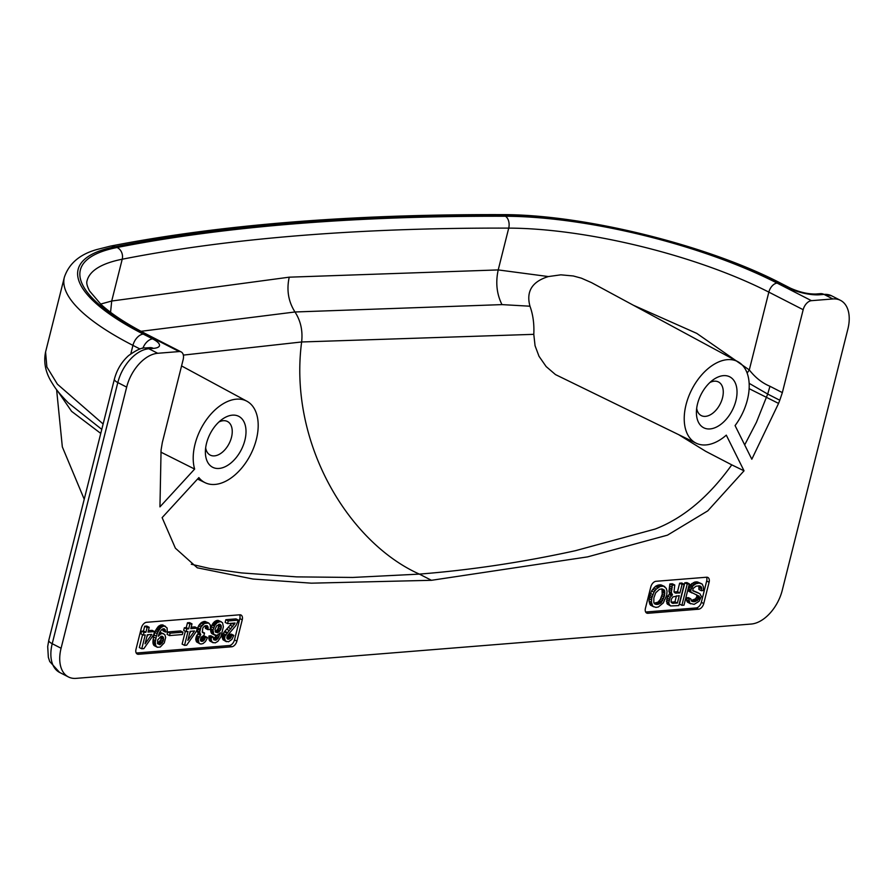 <?xml version="1.0" encoding="UTF-8"?>
<svg xmlns="http://www.w3.org/2000/svg" width="893" height="893" viewBox="0 0 893 893"><rect width="100%" height="100%" fill="white"/><g stroke="black" fill="none" stroke-linecap="round" stroke-linejoin="round"><path stroke-width="1.34" d="M749.149 388.667L778.562 403.413L751.817 459.236L735.073 425.581A45.789 27.996 117.1 0 0 737.919 361.71L591.523 282.635L581.365 278.169L573.295 275.97L560.849 274.832L548.391 276.562L498.216 269.92L289.232 277.176C286.43 289.89 288.339 301.488 294.98 311.981C300.684 320.788 302.894 330.79 301.633 341.974L533.791 334.339L535.063 345.736L538.992 356.251L546.148 366.565L555.491 374.591L696.194 443.207A45.789 27.996 117.1 0 0 726.299 435.148L744.036 470.812L707.769 510.863L667.473 535.153L587.594 556.875L431.453 580.305L311.378 583.174L253.02 579.032L197.275 567.803L175.385 548.19L162.124 517.639L198.871 477.599A45.789 27.996 117.1 0 0 205.167 482.722A45.789 27.996 117.1 0 0 250.62 454.559A45.789 27.996 117.1 0 0 246.892 401.225A45.789 27.996 117.1 0 0 207.89 417.779A45.789 27.996 117.1 0 0 194.641 469.071L159.947 506.867L161.075 450.027L162.325 442.515L183.154 359.6A9.153 5.604 -62.9 0 0 181.19 351.942L146.854 334.362C126.784 324.025 111.502 314.046 101.021 304.435L89.579 291.006C87.067 286.218 86.241 282.791 87.09 280.715A206.037 57.621 -165.9 0 1 122.218 259.227L111.714 301.019L289.232 277.176M744.036 470.812L731.769 464.862C708.897 496.742 683.379 518.13 655.228 529.024L575.405 550.702C522.584 562.266 470.578 570.069 419.364 574.11L431.453 580.305M731.769 464.862L705.704 451.311L679.126 434.947M548.391 276.562C532.105 281.574 525.977 291.453 529.973 306.21L501.978 304.613L294.98 311.981L141.005 331.303M529.973 306.21C533.043 314.671 534.315 324.047 533.791 334.339M191.303 564.242L210.067 568.551L241.501 572.915L296.588 576.878L352.735 577.447L419.364 574.11C348.839 542.62 288.316 443.218 301.633 341.974L183.344 355.101M242.249 619.82A5.726 3.505 117.1 0 0 241.021 615.031A5.726 3.505 117.1 0 0 239.748 614.797L146.53 622.298A5.726 3.505 117.1 0 0 141.362 627.935L136.004 649.256A5.726 3.505 117.1 0 0 137.232 654.044A5.726 3.505 117.1 0 0 138.504 654.279L231.722 646.778A5.726 3.505 117.1 0 0 236.891 641.141L242.249 619.82L239.826 618.581A5.726 3.505 117.1 0 0 239.603 614.808M231.722 646.778L229.3 645.539L136.227 653.029M229.3 645.539A5.726 3.505 117.1 0 0 234.479 639.901L239.826 618.581M184.527 645.349L188.01 631.496L186.09 631.652L186.76 628.985L188.68 628.828L189.885 624.028L191.995 623.861L190.789 628.661L197.308 628.136L196.572 631.061L186.637 645.181L184.527 645.349L182.116 644.11L185.342 631.262M186.09 631.652L183.679 630.413L184.338 627.746L186.257 627.589L187.463 622.789L189.573 622.622L191.995 623.861M191.158 627.199L194.897 626.897L197.308 628.136M157.358 647.28L154.121 645.583L152.993 643.317L153.451 637.022L155.371 630.86L158.362 626.44L160.997 624.921L163.039 625.022L167.103 627.958L167.248 631.864L165.328 632.01L165.283 629.933L164.089 628.717L161.845 629.42L159.579 632.478L158.251 636.24L160.707 633.952L162.693 633.528L164.848 634.666L165.651 637.468L164.312 642.804L160.238 647.045L157.358 647.28L155.717 645.583L155.248 642.223L156.398 636.129L157.793 632.099L160.773 627.679L163.419 626.16L165.462 626.261M165.328 632.01L162.906 630.771L162.894 628.817M159.646 632.344L163.586 633.717M182.953 632.166L180.542 630.927L167.683 631.954L167.08 634.354L169.503 635.593L170.105 633.193L182.953 632.166L182.351 634.555L169.503 635.593M141.753 648.787L145.235 634.934L143.315 635.09L143.985 632.423L145.905 632.266L147.111 627.478L149.22 627.31L148.015 632.099L154.534 631.574L153.797 634.51L143.862 648.619L141.753 648.787L139.341 647.559L142.567 634.7M143.315 635.09L140.904 633.851L141.574 631.184L143.494 631.038L144.688 626.239L146.798 626.071L149.22 627.31M148.383 630.637L152.123 630.335L154.534 631.574M213.17 642.781L209.487 640.605L208.973 635.95L210.882 635.794L213.304 637.033L213.907 639.857L215.883 640.214L218.338 637.926L220.381 632.802L216.899 635.436L213.784 634.376L213.003 630L214.979 625.145L217.3 622.611L220.381 621.584L222.536 622.711L223.384 626.819L220.839 636.943L217.859 641.364L215.224 642.882L212.355 642.324L211.228 640.069L211.25 637.714L213.304 637.033M213.315 638.986L216.575 635.459M215.046 635.325L210.994 632.389L211.116 626.629L213.405 622.801L215.983 620.758L217.959 620.345L221.274 621.762M227.581 623.615L225.159 622.376L225.829 619.709L235.998 618.894L238.409 620.133L235.919 625.546L227.112 635.916L226.844 637.769L228.061 637.022L229.3 634.309L231.41 634.142L233.832 635.381L231.867 639.455L228.452 641.81L225.46 641.007L224.601 638.473L225.003 636.084L235.06 623.013L227.581 623.615L228.251 620.948L238.409 620.133M226.409 641.721L223.038 639.779L222.178 637.234L222.591 634.845L224.288 631.842L231.923 623.258M205.569 625.658L205.412 628.404L207.835 629.632L208.181 627.522L207.299 625.759L204.62 625.982L202.811 627.958L202.309 632.166L204.542 633.037L203.939 635.436L201.037 637.234L200.367 639.901L200.992 641.152L202.465 641.297L204.006 640.393L205.245 637.68L207.355 637.513L207.087 638.573L205.401 641.587L203.012 643.596L200.836 644.043L198.994 643.139L198.268 639.288L200.746 634.644L199.697 632.121L200.958 627.053L204.519 623.381L208.739 623.035L210.313 625L210.469 628.125L210.134 629.453L207.835 629.632M207.355 637.513L204.944 636.274L202.834 636.441L200.378 639.924M208.739 623.035L204.921 621.394L202.097 622.142L199.452 624.441L197.699 627.712L197.275 630.882L198.335 633.405L196.65 635.637L195.712 639.366L196.572 641.9L199.943 643.853M100.753 433.418L71.596 411.349L57.677 391.078M101.769 429.366L68.281 402.855C56.75 390.967 55.053 387.808 50.968 381.166C45.342 371.577 43.545 361.855 45.576 351.998L46.871 366.967L57.398 384.191L103.119 423.985M48.791 640.303A11.442 3.204 14.1 0 0 52.218 643.708A34.336 20.997 117.1 0 0 59.585 672.418L49.718 661.523L48.345 657.293L47.697 646.554L48.791 640.303L114.382 379.168C116.86 369.769 121.593 361.922 128.57 355.615C136.551 349.944 142.11 347.399 145.258 347.991A11.442 8.472 85.4 0 1 148.852 348.75L157.726 353.282L179.158 351.563A9.153 5.604 -62.9 0 1 181.19 351.942M114.382 379.168A11.442 3.204 14.1 0 0 117.809 382.572L52.218 643.708L61.081 648.251A34.336 20.997 117.1 0 0 68.448 676.961A34.336 20.997 117.1 0 0 76.072 678.367L751.225 624.04A34.336 20.997 -62.9 0 0 782.279 590.206L847.87 329.082A34.336 20.997 117.1 0 0 840.503 300.361A34.336 20.997 117.1 0 0 832.879 298.954L811.447 300.673A9.153 5.604 117.1 0 0 803.175 309.704L782.346 392.619L779.79 400.243L767.69 394.059L756.471 422.21L744.684 444.904M735.899 400.745A28.621 17.503 117.1 0 0 712.96 379.96A28.621 17.503 117.1 0 0 697.533 403.837A28.621 17.503 117.1 0 0 696.406 412.287A28.621 17.503 117.1 0 0 713.228 428.327A28.621 17.503 117.1 0 0 735.899 400.745M244.883 440.26A28.621 17.503 117.1 0 0 221.933 419.476A28.621 17.503 117.1 0 0 206.517 443.352A28.621 17.503 117.1 0 0 205.379 451.802A28.621 17.503 117.1 0 0 222.212 467.843A28.621 17.503 117.1 0 0 244.883 440.26M157.726 353.282A34.336 20.997 117.1 0 0 126.672 387.115L61.081 648.251M778.562 403.413L779.79 400.243M737.919 361.71A45.789 27.996 117.1 0 0 691.796 389.527A45.789 27.996 117.1 0 0 696.194 443.207M703.751 603.568L709.098 582.247A5.726 3.505 117.1 0 0 707.87 577.458A5.726 3.505 117.1 0 0 706.609 577.224L655.964 581.298A5.726 3.505 117.1 0 0 650.796 586.947L645.438 608.256A5.726 3.505 117.1 0 0 646.666 613.045A5.726 3.505 117.1 0 0 647.938 613.279L698.572 609.205A5.726 3.505 117.1 0 0 703.751 603.568L701.329 602.328L706.687 581.008A5.726 3.505 117.1 0 0 706.463 577.235M696.674 408.358A18.887 11.553 117.1 0 0 701.262 415.591A18.887 11.553 117.1 0 0 722.526 397.765A18.887 11.553 117.1 0 0 718.474 381.97A18.887 11.553 117.1 0 0 709.924 382.483M205.658 447.873A18.887 11.553 117.1 0 0 210.235 455.106A18.887 11.553 117.1 0 0 231.499 437.28A18.887 11.553 117.1 0 0 227.447 421.485A18.887 11.553 117.1 0 0 218.897 421.998M747.151 373.095L749.294 369.936L696.763 333.379L633.438 305.272M179.158 351.563L144.822 333.982A215.191 60.188 -165.9 0 1 117.039 247.506A1874.898 524.37 -165.9 0 1 505.438 216.251A215.191 60.188 14.1 0 1 777.122 283.103A9.153 5.604 117.1 0 0 768.84 292.123L749.294 369.936C755.311 377.605 762.209 383.052 769.967 386.278L782.346 392.619M749.149 383.331L767.69 394.059L769.967 386.278M160.863 452.126L194.641 469.071M100.63 304.078L111.714 301.019L110.565 312.293M226.844 637.769L227.458 639.02L228.932 639.165L230.472 638.261L231.722 635.548L233.832 635.381M689.351 583.843L683.993 605.153L681.884 605.32L687.242 584.011L689.351 583.843L686.929 582.604L684.819 582.772L679.461 604.092L681.884 605.32M673.992 591.858L675.186 593.075L679.919 592.952L682.062 584.424L684.172 584.256L678.814 605.577L670.632 605.967L669.181 604.26L668.812 602.719L670.152 597.395L672.485 594.861L671.357 592.595L672.273 585.216L674.773 585.015L673.992 591.858M671.056 602.016L672.262 603.233L677.374 603.076L679.249 595.62L672.909 596.915L671.413 599.114L671.056 602.016M151.754 634.41L147.345 634.767L145.068 643.831L151.754 634.41M658.353 606.961L655.987 607.407L652.872 606.358L651.443 602.295L651.756 598.087L653.989 592.171L656.266 589.112L660.128 586.455L663.577 586.176L666.234 588.308L667.038 591.121L666.725 595.318L663.32 602.898L658.353 606.961M659.391 589.38L655.708 592.807L653.866 597.919L653.81 602.619L655.641 604.304L657.873 604.382L661.088 602.82L664.615 595.486L664.303 590.027L661.758 588.933L659.391 589.38M692.968 585.897L695.736 583.843L699.13 583.051L702.244 584.111L703.427 586.88L703.26 590.552L701.34 590.708L701.563 587.549L699.732 585.875L696.093 586.165L693.057 588.498L692.845 590.865L699.833 593.7L701.407 596.446L699.052 601.335L694.162 604.338L689.887 603.378L688.916 599.013L690.836 598.857L691.573 601.156L694.631 601.692L698.884 599.002L699.364 596.345L690.847 592.07L690.814 589.983L692.968 585.897L690.546 584.658L694.988 581.957L697.6 582.002L701.418 583.654M221.285 626.205L219.711 624.24L216.698 625.792L214.99 629.587L215.782 632.389L218.662 632.155L220.939 629.107L221.285 626.205L218.718 624.341M163.24 641.062L163.419 637.39L161.064 636.274L157.704 639.935L157.525 643.607L159.88 644.724L163.24 641.062L160.829 639.823L161.03 636.296M194.529 630.971L190.12 631.329L187.843 640.381L194.529 630.971M189.651 633.204L191.035 631.251M186.76 628.985L184.338 627.746M188.68 628.828L186.257 627.589M189.885 624.028L187.463 622.789M157.492 643.462L160.829 639.823M163.598 638.16L161.175 636.921M163.642 639.455L161.231 638.216M163.419 637.39L161.209 636.262M162.85 636.653L161.968 636.196M159.88 644.724L157.503 643.507M160.974 644.11L158.552 642.871M161.946 643.25L159.523 642.011M162.526 642.424L160.104 641.185M156.532 646.822L154.121 645.583M156.096 646.331L153.674 645.092M155.717 645.583L153.306 644.344M155.415 644.556L152.993 643.317M155.293 643.529L152.882 642.29M155.248 642.223L152.826 640.984M155.46 640.638L153.038 639.399M155.862 638.261L153.451 637.022M156.398 636.129L153.987 634.89M157.201 633.717L154.779 632.478M157.793 632.099L155.371 630.86M158.507 630.737L156.085 629.498M159.155 629.643L156.744 628.404M160.003 628.527L157.581 627.288M160.773 627.679L158.362 626.44M161.488 627.098L159.066 625.859M162.582 626.495L160.16 625.256M163.419 626.16L160.997 624.921M164.758 626.06L162.336 624.821M165.473 630.692L163.051 629.453M165.283 629.933L163.084 628.795M164.725 629.185L163.843 628.739M159.546 634.834L158.865 634.476M160.707 633.952L159.311 633.237M161.733 633.606L159.568 632.501M162.693 633.528L160.271 632.289M170.105 633.193L167.683 631.954M146.876 636.642L148.26 634.689M143.985 632.423L141.574 631.184M145.905 632.266L143.494 631.038M147.111 627.478L144.688 626.239M215.191 631.507L217.792 629.23L218.863 624.966M220.538 624.698L219.656 624.252M221.107 625.435L218.897 624.307M217.568 632.769L215.191 631.552M218.662 632.155L216.24 630.927M219.633 631.295L217.211 630.056M220.214 630.469L217.792 629.23M220.939 629.107L218.517 627.868M221.33 627.511L218.919 626.272M212.355 642.324L209.933 641.085M211.909 641.844L209.487 640.605M211.529 641.085L209.118 639.846M211.228 640.069L208.806 638.83M211.116 639.031L208.694 637.792M211.25 637.714L208.839 636.475M211.384 637.189L208.973 635.95M215.883 640.214L213.472 638.975M216.787 639.622L214.376 638.383M217.758 638.763L215.336 637.524M218.338 637.926L215.927 636.687M219.064 636.564L216.854 635.436M214.22 634.867L211.808 633.628M213.784 634.376L211.362 633.137M213.405 633.628L210.994 632.389M213.103 632.612L210.681 631.373M212.981 631.574L210.569 630.335M213.003 630L210.581 628.761M213.539 627.868L211.116 626.629M214.32 626.239L211.909 625M214.979 625.145L212.556 623.906M215.816 624.04L213.405 622.801M216.597 623.191L214.175 621.952M217.3 622.611L214.889 621.372M218.394 621.997L215.983 620.758M219.421 621.651L216.999 620.423M220.381 621.584L217.959 620.345M228.161 639.232L227.202 638.741M228.932 639.165L226.922 638.138M229.769 638.841L227.347 637.602M230.472 638.261L228.061 637.022M231.064 637.423L228.641 636.184M231.454 636.609L229.032 635.37M231.722 635.548L229.3 634.309M225.46 641.007L223.038 639.779M224.958 640.002L222.547 638.774M224.601 638.473L222.178 637.234M224.735 637.155L222.324 635.916M225.003 636.084L222.591 634.845M225.527 634.744L223.116 633.505M226.699 633.081L224.288 631.842M227.224 632.512L224.802 631.273M229.222 630.525L226.8 629.286M230.963 628.817L228.552 627.578M232.839 626.585L230.427 625.346M234.267 624.642L231.856 623.403M228.251 620.948L225.829 619.709M207.343 622.633L204.921 621.394M206.183 622.722L203.771 621.483M204.519 623.381L202.097 622.142M203.169 624.274L200.746 623.035M201.874 625.68L199.452 624.441M200.958 627.053L198.547 625.814M200.11 628.951L197.699 627.712M199.775 630.291L197.364 629.052M199.697 632.121L197.275 630.882M200.054 633.662L197.643 632.423M200.746 634.644L198.335 633.405M200.233 635.213L197.811 633.974M199.061 636.865L196.65 635.637M198.536 638.216L196.114 636.977M198.268 639.288L195.846 638.048M198.123 640.605L195.712 639.366M198.492 642.134L196.069 640.895M198.994 643.139L196.572 641.9M205.245 637.68L202.834 636.441M204.977 638.741L202.566 637.502M204.586 639.555L202.175 638.316M204.006 640.393L201.584 639.154M203.291 640.973L200.88 639.734M202.465 641.297L200.456 640.27M201.695 641.353L200.735 640.861M204.542 633.037L202.209 631.842M203.771 633.092L202.544 632.467M207.868 626.506L206.104 625.602M208.181 627.522L205.758 626.283M208.102 628.572L205.68 627.332M698.572 609.205L696.149 607.966L645.661 612.029M696.149 607.966A5.726 3.505 117.1 0 0 701.329 602.328M674.048 591.992L677.497 591.713L679.64 583.185L681.75 583.017L684.172 584.256M670.632 605.967L667.261 604.025L666.68 599.638L667.741 596.156L670.063 593.622L668.946 591.356L669.862 583.977L672.351 583.776L674.773 585.015M664.783 586.601L661.155 584.937L657.706 585.216L655.328 586.444L651.577 590.932L649.334 596.848L649.032 601.056L650.45 605.119L653.698 606.816M701.34 590.708L698.918 589.469L698.862 585.73M692.678 590.541L698.181 592.785M690.713 603.835L687.465 602.139L686.416 599.616L686.494 597.774L688.414 597.618L690.836 598.857M691.126 600.509L695.424 598.89L696.92 596.68L696.551 594.76M692.12 593.019L688.871 591.322L688.246 590.061L690.546 584.658M671.123 602.15L674.952 601.837L676.459 595.843M673.344 603.4L671.201 602.306M677.374 603.076L674.952 601.837M669.683 605.264L667.261 604.025M669.181 604.26L666.77 603.021M668.812 602.719L666.401 601.48M669.091 600.866L666.68 599.638M669.493 599.27L667.082 598.031M670.152 597.395L667.741 596.156M671.324 595.731L668.902 594.492M672.485 594.861L670.063 593.622M671.726 594.135L669.303 592.896M671.357 592.595L668.946 591.356M671.636 590.742L669.214 589.503M672.038 589.146L669.616 587.907M672.317 587.293L669.895 586.065M672.273 585.216L669.862 583.977M676.269 593.242L674.126 592.148M679.919 592.952L677.497 591.713M682.062 584.424L679.64 583.185M654.1 603.21L657.962 602.161L660.351 599.359L662.204 594.247L661.97 588.967M655.641 604.304L654.491 603.713M656.723 604.483L654.301 603.244M657.873 604.382L655.462 603.143M659.09 604.025L656.679 602.786M660.374 603.4L657.962 602.161M661.088 602.82L658.666 601.581M661.858 601.971L659.447 600.732M662.773 600.598L660.351 599.359M663.555 598.969L661.144 597.73M664.213 597.082L661.802 595.854M664.615 595.486L662.204 594.247M664.894 593.633L662.483 592.405M664.917 592.07L662.494 590.831M664.671 590.786L662.26 589.547M664.303 590.027L662.327 589.023M663.577 586.176L661.155 584.937M662.494 585.998L660.072 584.759M661.345 586.087L658.922 584.859M660.128 586.455L657.706 585.216M658.643 587.092L656.232 585.853M657.75 587.683L655.328 586.444M656.266 589.112L653.843 587.873M655.161 590.507L652.738 589.268M653.989 592.171L651.577 590.932M652.816 594.615L650.394 593.376M652.158 596.491L649.736 595.251M651.756 598.087L649.334 596.848M651.477 599.94L649.055 598.701M651.443 602.295L649.032 601.056M651.745 604.092L649.323 602.853M652.18 605.365L649.758 604.126M652.872 606.358L650.45 605.119M701.619 588.855L699.197 587.616M701.563 587.549L699.152 586.321M701.072 586.545L699.766 585.886M689.887 603.378L687.465 602.139M689.072 602.139L686.65 600.9M688.827 600.855L686.416 599.616M688.916 599.013L686.494 597.774M692.588 601.592L691.483 601.022M693.671 601.77L691.26 600.531M694.631 601.692L692.22 600.453M695.848 601.324L693.437 600.096M697.143 600.699L694.721 599.471M697.846 600.129L695.424 598.89M698.884 599.002L696.462 597.763M699.342 597.919L696.92 596.68M699.476 597.384L697.053 596.144M699.364 596.345L696.942 595.106M691.294 592.561L688.871 591.322M690.847 592.07L688.425 590.831M690.669 591.3L688.246 590.061M690.814 589.983L688.391 588.744M691.405 588.375L688.983 587.136M692.12 587.014L689.697 585.775M694.185 584.759L691.774 583.52M695.736 583.843L693.314 582.604M697.4 583.185L694.988 581.957M699.13 583.051L696.707 581.812M700.023 583.241L697.6 582.002M687.242 584.011L684.819 582.772M117.039 247.506A9.153 7.557 78.9 0 1 122.218 259.227A1865.745 521.802 -165.9 0 1 508.72 228.117L498.216 269.92C495.47 282.534 496.72 294.098 501.978 304.613M115.208 246.714A217.479 60.824 -165.9 0 0 143.282 334.105A11.442 6.999 -62.9 0 0 132.934 345.379A228.921 64.028 -165.9 0 1 64.352 277.265C68.995 263.502 79.868 254.248 96.957 249.504L110.319 246.144A11.442 9.455 78.9 0 1 115.208 246.714A1877.198 525.006 -165.9 0 1 504.076 215.414A11.442 7.289 -89.8 0 0 501.442 214.633C582.582 214.197 707.423 244.928 781.196 283.449A11.442 6.999 117.1 0 0 778.651 282.981L787.994 287.758A22.894 6.407 14.1 0 0 819.461 294.779L824.016 294.411L832.879 298.954M781.196 283.449L790.539 288.227A11.442 6.999 117.1 0 0 787.994 287.758M143.282 334.105L152.625 338.894A11.442 6.999 117.1 0 0 142.858 348.315M130.825 353.795L132.934 345.379L140.034 349.018M778.651 282.981A217.479 60.824 14.1 0 0 504.076 215.414M150.471 347.611L149.812 347.634A11.442 8.472 85.4 0 1 153.406 348.382L148.852 348.75A34.336 20.997 117.1 0 0 117.809 382.572L126.672 387.115M152.625 338.894A22.894 6.407 -165.9 0 1 153.406 348.382M777.122 283.103L811.447 300.673M505.438 216.251A9.153 5.827 90.2 0 1 508.72 228.117A206.037 57.621 14.1 0 1 768.84 292.123L803.175 309.704M144.822 333.982A9.153 5.604 -62.9 0 1 146.854 334.362M790.539 288.227C799.659 292.234 808.098 294.165 815.867 294.031A11.442 8.472 85.4 0 1 819.461 294.779M815.867 294.031L820.421 293.663A11.442 8.472 85.4 0 1 824.016 294.411A34.336 20.997 117.1 0 1 831.629 295.829L840.503 300.361M138.504 654.279L136.294 653.151M236.891 641.141L234.479 639.901M696.272 592.159L693.861 590.92M709.098 582.247L706.687 581.008M647.938 613.279L645.728 612.151M110.319 246.144C219.7 224.712 350.067 214.208 501.442 214.633M145.258 347.991L149.812 347.634M59.585 672.418L68.448 676.961M56.616 389.705L62.331 446.902L84.221 499.22M820.421 293.663L831.629 295.829M246.892 401.225L181.558 365.929M205.167 482.722L197.554 479.039M64.352 277.265L45.576 351.998"/></g></svg>
